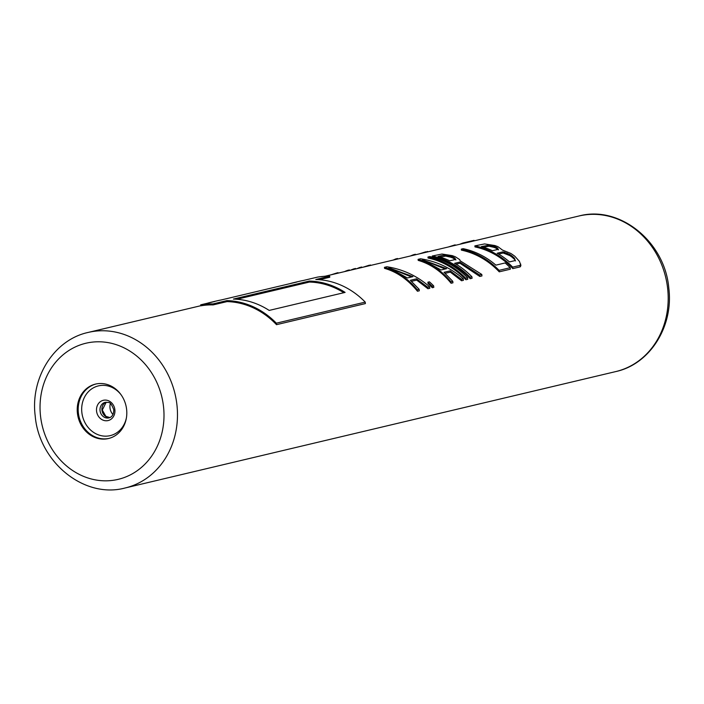 <?xml version="1.0" encoding="UTF-8"?>
<svg xmlns="http://www.w3.org/2000/svg" width="704" height="704" viewBox="0 0 704 704"><rect width="100%" height="100%" fill="white"/><g stroke="black" fill="none" stroke-linecap="round" stroke-linejoin="round"><path stroke-width="1.06" d="M416.671 280.086L416.539 278.828L410.362 280.298L419.144 289.309L419.302 290.796L417.454 291.236C407.818 279.479 396.854 271.858 384.551 268.365L384.446 267.335L386.91 266.754C402.978 269.262 417.226 275.95 429.634 286.818L429.801 288.306L427.944 288.746L416.671 280.086L411.514 281.318M427.891 282.198L429.431 281.838A80.942 71.174 -103.3 0 1 433.646 285.868L433.814 287.355L432.265 287.725A79.939 70.294 -103.3 0 0 428.041 283.571L427.891 282.198A80.942 71.174 -103.3 0 1 432.106 286.238L432.265 287.725M450.314 272.114L450.173 270.846L444.004 272.316L452.778 281.327L452.945 282.814L451.097 283.254C441.452 271.498 430.487 263.877 418.194 260.383L418.079 259.354L420.552 258.773C436.621 261.281 450.859 267.969 463.276 278.837L463.434 280.324L461.586 280.764L450.314 272.114L445.148 273.337M427.962 257.013L429.81 256.573A80.942 71.174 -103.3 0 1 467.597 277.816L467.755 279.303L465.907 279.743A79.939 70.294 -103.3 0 0 428.067 258.034L427.962 257.013A80.942 71.174 -103.3 0 1 465.74 278.256L465.907 279.743M432.282 255.992L441.998 254.03L452.25 255.64A80.942 71.174 -103.3 0 1 455.4 256.819L459.721 259.626L460.09 260.753L481.791 274.446L481.958 275.933L479.794 276.443L459.967 263.243L459.844 262.082L454.59 263.322A80.942 71.174 -103.3 0 1 471.918 276.786L472.076 278.274L470.228 278.714A79.939 70.294 -103.3 0 0 432.388 257.013L432.282 255.992A80.942 71.174 -103.3 0 1 470.061 277.226L470.228 278.714M459.967 263.243L456.051 264.176M461.287 249.11L463.144 248.67A80.942 71.174 -103.3 0 1 495.871 265.144L505.138 262.944A80.942 71.174 -103.3 0 1 510.189 267.714L510.347 269.201L499.242 271.832A79.939 70.294 -103.3 0 0 461.402 250.131L461.287 249.11A80.942 71.174 -103.3 0 1 499.074 270.345L499.242 271.832M512.82 268.611L520.221 266.851L520.916 265.602L519.464 261.43L514.879 256.3A80.942 71.174 -103.3 0 0 510.796 253.422L502.489 250.078L497.992 246.717A80.942 71.174 -103.3 0 0 494.842 245.538L484.59 243.927L474.866 245.881L474.98 246.91A79.939 70.294 -103.3 0 1 512.82 268.611L512.653 267.124A80.942 71.174 -103.3 0 0 474.866 245.881M329.666 276.232L315.779 279.523A80.942 71.174 -103.3 0 1 365.226 302.104L365.394 303.582L276.505 324.676A79.939 70.294 -103.3 0 0 227.005 301.611L213.118 304.902L213.004 303.908A80.942 71.174 -103.3 0 0 200.702 304.823L214.588 301.532A80.942 71.174 -103.3 0 0 210.892 302.289L217.369 300.758A80.942 71.174 -103.3 0 1 221.074 299.992L296.991 281.978A80.942 71.174 -103.3 0 0 293.295 282.744L299.772 281.204A80.942 71.174 -103.3 0 1 303.477 280.447L317.363 277.147A80.942 71.174 76.7 0 1 329.666 276.232L329.78 277.226L319.326 279.708M213.118 304.902A79.939 70.294 -103.3 0 0 200.816 305.818L200.702 304.823M126.623 409.473A27.975 24.605 -103.3 0 0 95.559 384.085A27.975 24.605 -103.3 0 0 77.414 413.142A27.975 24.605 -103.3 0 0 108.478 438.53A27.975 24.605 -103.3 0 0 126.623 409.473M325.248 276.188L321.499 276.654M427.944 288.746L427.786 287.258L416.539 278.828M429.634 286.818L427.786 287.258M417.454 291.236L417.287 289.749C407.607 278.23 396.66 270.758 384.446 267.335M419.144 289.309L417.287 289.749M412.958 276.637L407.405 277.957L388.775 267.758L412.958 276.637M411.523 276.98L395.164 270.327M433.646 285.868L432.106 286.238M461.586 280.764L461.419 279.277L450.173 270.846M463.276 278.837L461.419 279.277M451.097 283.254L450.93 281.767C441.25 270.248 430.302 262.777 418.079 259.354M452.778 281.327L450.93 281.767M446.6 268.655L441.047 269.975L422.409 259.776L446.6 268.655M445.157 268.998L428.798 262.346M467.597 277.816L465.74 278.256M471.918 276.786L470.061 277.226M479.794 276.443L479.626 274.956L459.844 262.082M481.791 274.446L479.626 274.956M449.794 260.823A80.942 71.174 -103.3 0 0 438.002 256.467L443.863 255.077L450.402 256.08A80.942 71.174 -103.3 0 1 452.76 256.942L454.819 257.99L455.655 259.433L449.794 260.823M455.91 259.952L452.874 258.025A79.939 70.294 -103.3 0 0 450.516 257.145L445.685 256.115L440.044 257.048M443.978 256.115L443.863 255.077M445.685 256.115L445.57 255.068M447.858 256.432L447.744 255.385M450.516 257.145L450.402 256.08M452.874 258.025L452.76 256.942M454.942 259.09L454.819 257.99M510.189 267.714L499.074 270.345M520.221 266.851L520.062 265.364L520.758 264.141M520.062 265.364L512.653 267.124M488.937 245.194L481.369 246.576A80.942 71.174 -103.3 0 1 492.386 250.721L498.247 249.33L497.411 247.887L495.352 246.84A80.942 71.174 -103.3 0 0 493.777 246.25L488.937 245.194L489.051 246.242L483.366 247.174M514.369 258.095L512.213 256.133A80.942 71.174 -103.3 0 0 509.758 254.408L503.052 251.83L497.182 253.22A80.942 71.174 -103.3 0 1 509.458 261.914L515.319 260.524L514.369 258.095L514.518 259.398L512.345 257.391A79.939 70.294 -103.3 0 0 509.89 255.631L503.175 252.991L498.634 254.074M487.353 246.233L487.238 245.186M498.502 249.85L495.466 247.922A79.939 70.294 -103.3 0 0 493.891 247.324L489.051 246.242M491.234 246.585L491.119 245.529M493.891 247.324L493.777 246.25M495.466 247.922L495.352 246.84M497.534 248.978L497.411 247.887M509.758 254.408L509.89 255.631M512.345 257.391L512.213 256.133M515.557 260.938L514.518 259.398M503.175 252.991L503.052 251.83M504.909 253.246L504.777 252.076M507.144 254.091L507.012 252.903M210.892 302.289A80.942 71.174 -103.3 0 0 207.24 303.274M200.79 305.615A80.942 71.174 -103.3 0 0 200.27 305.835M276.505 324.676L276.346 323.189A80.942 71.174 -103.3 0 0 226.89 300.617L213.004 303.908M365.226 302.104L276.346 323.189M227.005 301.611L226.89 300.617M293.295 282.744A80.942 71.174 -103.3 0 0 289.643 283.73M309.294 281.063A80.942 71.174 -103.3 0 1 345.101 292.406L269.183 310.42A80.942 71.174 -103.3 0 0 233.376 299.077L309.294 281.063L309.408 282.058L236.922 299.253M343.834 292.714A79.939 70.294 -103.3 0 0 309.408 282.058M338.835 272.967L337.656 272.721L331.021 274.824M337.718 273.231L337.656 272.721M347.591 270.89L347.53 270.38L349.386 269.94L349.439 270.45M347.53 270.38A80.942 71.174 -103.3 0 0 344.397 271.647M353.76 269.421L353.707 268.91L355.555 268.47L355.617 268.981M353.707 268.91A80.942 71.174 -103.3 0 0 350.566 270.178M359.938 267.96L359.876 267.45L361.733 267.01L361.786 267.52M359.876 267.45A80.942 71.174 -103.3 0 0 356.743 268.717M371.237 265.276L369.134 265.25L362.833 267.274M370.427 265.47L370.374 264.959M369.195 265.76L369.134 265.25M395.736 259.468L395.674 258.958L397.531 258.518L397.584 259.028M395.674 258.958L393.175 260.075M415.483 254.778L415.43 254.267L413.582 254.707A80.942 71.174 -103.3 0 0 410.441 255.974M413.635 255.218L413.582 254.707M428.331 251.733L425.612 251.856L419.311 253.871M427.522 251.926L427.469 251.416M425.674 252.366L425.612 251.856M456.104 245.142L454.934 244.895L448.298 246.998M454.995 245.406L454.934 244.895M463.012 243.505L462.959 242.994A80.942 71.174 -103.3 0 0 459.818 244.262M474.126 240.874L474.065 240.354L462.959 242.994M324.738 276.311L578.899 216.014A79.939 70.294 76.7 0 1 667.656 288.552A79.939 70.294 76.7 0 1 615.806 371.571L125.101 487.986A79.939 70.294 -103.3 0 0 176.942 404.967A79.939 70.294 -103.3 0 0 88.194 332.429C54.05 339.742 30.246 377.722 35.2 415.888C38.984 462.185 84.339 499.074 125.101 487.986M40.506 415.897A69.942 61.512 -103.3 0 0 109.674 480.674A69.942 61.512 -103.3 0 0 163.53 406.718A69.942 61.512 -103.3 0 0 94.354 341.933A69.942 61.512 -103.3 0 0 40.506 415.897M96.034 383.979A27.975 24.605 -103.3 0 0 78.364 412.914A27.975 24.605 76.7 0 0 108.944 438.407M126.403 417.886A25.564 22.475 76.7 0 1 103.171 436.014A25.564 22.475 76.7 0 1 81.849 412.43A25.564 22.475 -103.3 0 1 94.706 387.174A25.564 22.475 -103.3 0 1 120.85 394.478M114.875 409.746A10.41 9.152 -103.3 0 0 104.579 400.101A10.41 9.152 -103.3 0 0 96.562 411.11A10.41 9.152 76.7 0 0 106.858 420.754A10.41 9.152 76.7 0 0 114.875 409.746M108.926 417.886A7.99 7.031 76.7 0 1 100.047 410.626A7.99 7.031 -103.3 0 1 105.239 402.327C108.962 402.838 110.079 400.409 113.766 409.71C113.74 414.366 112.121 417.085 108.926 417.886M106.181 402.186A7.99 7.031 -103.3 0 0 101.957 410.177A7.99 7.031 76.7 0 0 109.833 417.586M110.361 403.524A10.41 9.152 -103.3 0 0 109.991 407.924A10.41 9.152 76.7 0 0 112.966 414.515M200.798 305.712L88.194 332.429M106.207 402.186L102.3 410.045L105.855 416.337L109.859 417.569M578.899 216.014C619.652 204.926 665.016 241.806 668.8 288.112C673.754 326.278 649.95 364.258 615.806 371.571"/></g></svg>
